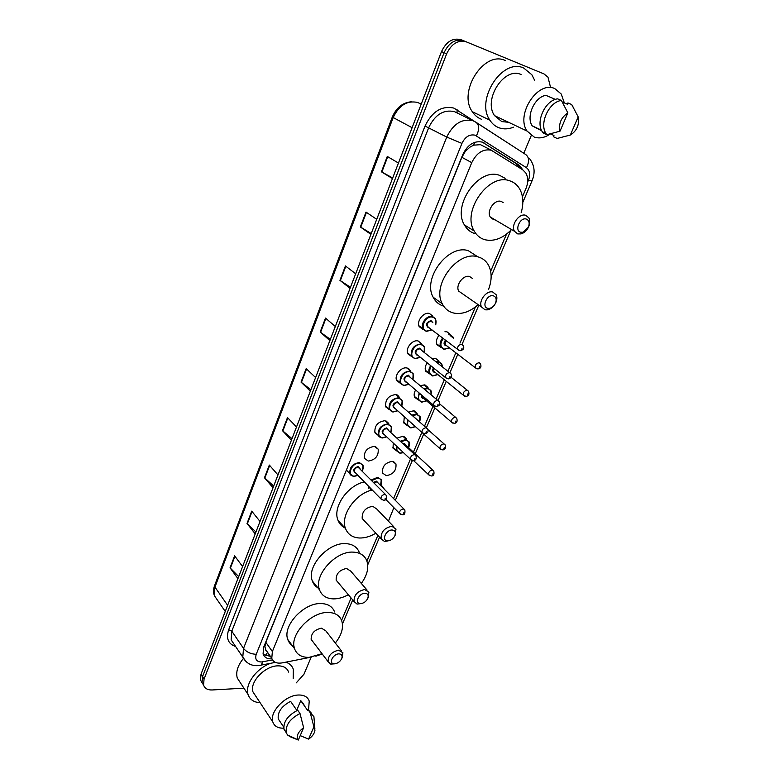 <?xml version="1.0" encoding="UTF-8"?>
<svg xmlns="http://www.w3.org/2000/svg" width="779" height="779" viewBox="0 0 779 779"><rect width="100%" height="100%" fill="white"/><g stroke="black" fill="none" stroke-linecap="round" stroke-linejoin="round"><path stroke-width="1.17" d="M444.945 331.747L446.912 331.776L450.223 334.308L446.854 331.766M440.885 347.366L436.97 344.717C435.782 341.728 436.474 338.583 439.044 335.272M432.345 358.876L435.627 358.554L439.015 361.105L435.87 358.603M429.502 373.862L425.714 371.213C424.682 368.642 425.178 365.848 427.213 362.829M420.261 385.683L424.526 384.894L427.992 387.455L425.052 385.001M418.304 399.919L414.642 397.29C413.756 395.099 414.087 392.655 415.635 389.967M408.517 412.101L413.61 410.796L417.145 413.367L414.409 410.971M397.076 438.119L402.86 436.279L406.472 438.85L403.931 436.513M392.295 461.353L395.956 463.924C396.53 470.467 393.298 474.382 386.267 475.657L382.528 473.048C382.012 466.475 385.264 462.58 392.295 461.353M411.74 356.626L407.836 353.812C405.041 348.632 412.218 339.498 417.963 340.92L421.517 343.636L418.109 340.949M400.455 383.365L396.686 380.571C394.038 375.517 401.107 366.675 406.784 367.951L410.416 370.687L407.242 368.048M389.354 409.666L385.722 406.891C385.021 399.734 388.37 395.615 395.781 394.534L399.491 397.29L396.55 394.7M378.458 435.539L374.942 432.783C374.329 425.84 377.669 421.809 384.962 420.679L388.74 423.435L386.014 420.923M422.744 329.361L419.18 326.596C416.239 321.308 423.513 311.843 429.336 313.421L432.812 316.118M374.329 446.396L378.166 449.142C378.76 455.871 375.459 459.844 368.263 461.061L364.348 458.266C363.803 451.518 367.133 447.565 374.329 446.396M407.787 368.506L408.751 368.71M491.812 150.435L480.487 144.68L473.671 145.167L469.903 147.182L465.258 151.389L464.488 151.126M522.436 196.844L525.913 188.693C528.318 182.675 528.289 177.437 525.825 172.977L522.777 169.841L491.267 150.23C483.175 148.643 476.66 152.781 471.743 162.636L272.377 651.536L271.774 658.333C273.293 662.238 276.749 663.757 282.144 662.89L310.402 657.291M465.258 151.389L469.903 147.182M265.873 650.455L264.909 646.619L265.873 650.455M465.131 151.681L461.869 157.309L265.814 642.286L264.909 646.619M341.582 620.366L351.115 598.029M366.899 561.065L377.883 535.358M393.58 498.589L410.416 459.172M413.425 452.132L421.838 432.403M424.477 426.23L432.988 406.307M436.104 399.004L444.312 379.782M447.935 371.301L455.832 352.799M459.99 343.081L475.424 306.936M490.653 271.267L506.506 234.148M315.875 656.21L322.224 653.971M407.31 425.558L403.765 422.948L404.32 416.697M396.492 450.778L393.054 448.188L393.249 443.037M522.826 169.871L518.941 165.051L482.318 142.119C474.216 140.502 467.721 144.602 462.843 154.427L263.643 647.271L263.068 654C264.363 657.505 267.324 659.112 271.949 658.83M243.924 688.178L212.131 689.97C207.594 690.097 204.731 688.441 203.562 685.023L204.059 679.093L446.649 53.809C451.528 43.663 458.091 39.68 466.348 41.871L543.956 73.908L547.958 77.131L550.402 86.771M311.133 657.213L303.976 674.195L296.263 682.871M531.21 135.643L523.77 153.268M202.141 682.852L200.534 680.116L201.021 674.205L441.498 51.599L444.069 52.709C448.928 42.582 455.481 38.619 463.719 40.8C455.481 38.619 448.928 42.582 444.069 52.709L202.54 676.639L444.069 52.709L446.649 53.809M203.65 685.306L202.043 682.56L202.54 676.639L202.043 682.56L203.65 685.306M270.391 656.366L263.244 654.487M482.289 142.109L516.263 163.668L519.973 168.069M238.715 576.606L230.048 567.823L237.936 578.641M242.6 566.567L234.625 555.846L230.048 567.823M255.95 531.999L247.011 523.459L255.22 533.888M260.02 521.453L251.724 511.131L247.011 523.459M273.702 486.038L264.471 477.761L273.03 487.771M277.986 474.956L269.33 465.063L264.471 477.761M292.008 438.655L282.475 430.67L291.395 440.232M296.497 427.009L287.48 417.573L282.475 430.67M392.694 177.972L381.418 171.808L392.46 178.576M398.459 163.035L387.28 156.452L381.418 171.808M371.232 233.544L360.336 226.952L370.911 234.362M376.715 219.327L366.013 212.092L360.336 226.952M350.462 287.305L339.936 280.333L350.063 288.337M355.682 273.789L345.438 265.941L339.936 280.333M330.354 339.362L320.179 332.02L329.877 340.589M335.321 326.508L325.505 318.085L320.179 332.02M310.879 389.782L301.035 382.109L310.334 391.194M315.602 377.552L306.196 368.603L301.035 382.109M441.498 51.599C446.338 41.511 452.872 37.558 461.11 39.739L466.348 41.871M513.517 127.191C508.473 129.187 503.701 129.402 499.183 127.844C495.376 126.461 492.279 123.91 489.903 120.19C475.132 99.907 502.445 57.5 523.78 68.094L531.853 74.755L534.589 80.169M481.588 119.304C477.8 117.921 474.713 115.389 472.327 111.718C457.526 91.669 484.178 50.06 505.405 60.577M550.48 133.871C544.862 137.727 539.448 138.798 534.258 137.094L527.042 131.047C515.445 114.766 537.812 80.256 554.775 88.592L561.24 94.016L564.317 102.896M508.58 122.293L501.764 121.582L494.558 115.643C482.892 99.693 504.295 66.322 521.122 74.56M558.348 138.175L557.121 138.458L553.421 136.724L553.947 135.488L550.402 133.832M562.272 102.02L567.355 104.201L567.901 102.935L571.698 104.552L573.266 107.356M578.193 116.908L578.67 119.158C578.826 126.149 576.051 131.447 570.335 135.04L578.193 116.908L571.698 104.552M570.335 135.04L557.121 138.458M555.388 99.4L545.904 95.34C534.56 96.927 525.786 116.694 532.223 125.847L541.775 130.823M560.004 131.193C558.504 123.559 561.123 117.454 567.872 112.897L560.004 131.193L546.809 134.689L546.001 133.511C539.049 123.52 549.068 101.776 561.406 100.462L557.618 98.845C545.31 100.15 535.348 121.816 542.311 131.787L543.119 132.956L546.809 134.689M567.872 112.897L561.406 100.462M520.654 232.23C514.101 230.759 520.051 216.864 526.322 219.074C529.184 220.379 529.876 223.086 528.396 227.186L522.991 232.22L520.654 232.23M517.723 233.924L514.471 231.275C510.596 225.092 519.204 212.862 525.728 215.306L528.863 217.877C530.148 220.428 530.09 223.398 528.668 226.796C526.877 230.526 524.335 232.902 521.034 233.904L517.723 233.924M503.166 202.559L501.17 201.43C494.675 198.976 486.339 210.905 490.254 217L493.497 219.639L495.093 219.853M511.082 230.009C502.659 238.442 493.974 241.685 485.025 239.757C480.302 238.432 476.67 235.492 474.138 230.925C461.635 211.148 488.998 172.5 509.836 180.845C513.994 182.218 517.237 184.866 519.574 188.781C523.293 195.529 523.819 203.514 521.161 212.725M475.317 233.749C470.604 232.424 466.981 229.493 464.43 224.956C451.898 205.286 478.91 167.047 499.69 175.392L505.133 178.313M487.849 308.338C481.286 307.257 486.963 294.004 493.263 295.777C496.135 296.867 496.875 299.36 495.483 303.255C494.052 306.166 492.007 307.88 489.368 308.396L487.849 308.338M485.074 309.799L481.539 307.004C478.17 301.161 486.408 290.109 492.718 292.018L496.145 294.735C497.206 297.013 497.109 299.633 495.853 302.612C493.828 306.722 490.955 309.136 487.226 309.867L485.074 309.799M472.541 278.502L469.542 276.487C463.281 274.549 455.287 285.338 458.685 291.112L462.833 293.995M477.926 304.823C470.097 311.727 462.161 314.492 454.108 313.129C448.821 311.951 444.887 308.864 442.326 303.859C431.469 285.143 457.711 250.176 477.839 256.817C482.581 258.102 486.154 260.926 488.55 265.298C491.977 272.212 491.997 280.197 488.599 289.262M443.67 306.157C439.005 304.755 435.5 301.775 433.173 297.237C422.276 278.6 448.198 244.002 468.247 250.663L477.118 256.359M387.63 540.85L387.144 540.801C381.204 540.178 386.316 529.447 392.295 530.022C395.177 530.509 396.044 532.398 394.895 535.709C393.181 538.941 390.756 540.655 387.63 540.85M389.773 540.49L384.602 541.561L381.106 538.815C380.775 531.979 384.368 527.811 391.886 526.302L395.995 529.068L394.982 535.524M393.746 526.721L376.832 509.076L372.742 506.292C365.322 507.674 361.816 511.754 362.216 518.512L364.406 520.869M375.868 533.187C370.259 536.546 364.767 538.153 359.382 537.997C352.546 537.568 347.94 534.462 345.564 528.668C339.995 515.864 355.243 493.613 372.245 490.001M345.37 528.123C341.864 526.516 339.401 523.887 337.989 520.236C332.38 507.46 347.453 485.414 364.348 481.899M385.848 490.78L392.626 497.625M393.872 507.665L388.439 521.19M381.058 484.791L384.67 489.601M360.57 603.618L359.664 603.521C354.279 602.664 359.353 592.936 365.049 593.238C367.931 593.569 368.827 595.322 367.737 598.476C366.081 601.592 363.696 603.306 360.57 603.618M361.748 603.482L357.074 604.095L354.026 601.505C353.851 595.137 357.405 591.154 364.669 589.537L368.915 592.225L367.883 598.126M367.084 590.102L350.774 571.173L346.548 568.456C339.381 569.946 335.915 573.85 336.158 580.151L337.94 582.283M348.349 594.718C343.354 597.464 338.476 598.856 333.724 598.895C326.537 598.73 321.795 595.711 319.517 589.839C313.431 575.438 335.72 550.646 353.423 552.136C360.151 552.525 364.611 555.417 366.812 560.802C369.042 567.716 367.221 575.262 361.329 583.422M319.127 588.505C315.846 586.928 313.577 584.416 312.34 580.978C306.225 566.606 328.28 542.057 345.905 543.635C352.605 544.063 357.064 546.955 359.265 552.33M334.619 663.825L333.363 663.698C328.465 662.686 333.461 653.805 338.914 653.863C341.796 654.068 342.711 655.675 341.679 658.693C340.082 661.692 337.726 663.406 334.619 663.825M334.96 663.805L330.724 664.107L328.076 661.683C328.027 655.733 331.523 651.896 338.573 650.192L342.926 652.763L341.874 658.216M341.436 650.864L325.739 630.766L321.406 628.147C314.453 629.734 311.035 633.473 311.152 639.374L312.593 641.273M322.039 653.717L309.088 657.379C301.58 657.495 296.731 654.594 294.55 648.693C289.165 635.128 310.724 611.797 328.008 612.469C335.067 612.596 339.654 615.391 341.757 620.844C343.763 627.66 341.611 635.06 335.321 643.026M294.063 646.619C290.957 645.09 288.853 642.694 287.753 639.432C282.339 625.888 303.683 602.78 320.89 603.559C327.92 603.725 332.487 606.529 334.61 611.973M260.128 702.716C253.808 702.307 249.786 699.571 248.063 694.508C244.606 684.683 256.349 668.353 270.586 663.338M240.643 683.183L237.254 678.003C235.686 671.985 237.722 665.5 243.34 658.547M283.751 728.161C277.967 728.355 274.315 726.262 272.796 721.88C269.213 712.172 285.211 695.287 298.24 695.024C304.034 694.819 307.705 696.854 309.234 701.119L308.552 709.766M255.687 696.017L252.99 691.937C249.338 682.248 264.879 665.87 277.714 665.86C283.42 665.772 287.052 667.856 288.619 672.111M296.731 710.195L300.782 700.672L303.966 704.255M300.782 700.672L307.578 710.351L307.948 709.484L311.619 713.418M313.908 726.817L314.969 730.118C314.531 733.467 312.398 736.467 308.591 739.105L313.908 726.817L310.246 712.756L313.918 716.67L314.862 728.608M308.591 739.105L300.217 735.629M307.948 709.484L310.246 712.756M296.974 710.555L290.606 701.343C281.628 706.125 277.509 711.977 278.249 718.91L280.167 721.792M285.786 662.169C289.613 663.435 292.135 665.821 293.332 669.327L293.186 678.538M298.318 740.05L298.153 739.884C296.069 736.106 297.899 732.046 303.625 727.683L298.318 740.05L290.109 736.72L287.509 734.977L286.214 732.63C285.494 725.035 290.09 718.657 300.003 713.515L297.724 710.234C287.841 715.346 283.254 721.695 283.984 729.29L286.166 732.455M303.625 727.683L300.003 713.515M289.584 735.931L290.109 736.72M269.417 654.973L265.347 655.752L267.606 652.393M518.016 166.833L518.249 165.372M473.671 145.167L474.762 142.284M264.821 646.833L263.818 646.833M461.869 157.309L471.743 162.636M265.814 642.286L272.377 651.536M527.617 182.208L528.493 180.163C530.538 174.574 529.866 170.426 526.458 167.709L475.015 135.166C469.552 134.056 465.19 136.802 461.928 143.404L256.233 654.292C254.791 659.161 256.505 661.731 261.393 662.004L272.533 659.949M246.446 662.004L242.785 657.145L243.515 648.401L446.737 137.065C453.242 123.822 461.957 118.369 472.892 120.696L475.696 122.089C479.367 124.698 479.611 129.285 476.417 135.848M235.628 646.521C228.208 643.97 225.891 638.381 228.675 629.744L425.022 126.042L446.737 137.065L461.928 143.404M258.949 665.344L261.082 665.208L262.893 661.829M425.022 126.042C432.121 111.426 441.761 105.447 453.953 108.115L508.804 143.56M472.853 120.687L454.449 111.631C443.611 109.284 435.042 114.61 428.732 127.59L231.791 631.185L231.129 639.851L234.051 644.184M204.059 679.093L201.021 674.205M476.592 122.663L525.513 154.398C529.223 157.037 529.545 161.467 526.458 167.709M256.233 654.292C250.828 654.087 246.592 652.12 243.515 648.401L231.791 631.185L228.675 629.744M457.049 112.887L457.088 109.673M528.493 180.163L532.008 180.864C534.501 174.905 535.923 166.716 529.272 158.244M482.766 142.284L484.402 143.122M516.263 163.668L518.941 165.051M421.196 104.182L417.739 102.487C407.232 100.209 399.052 105.223 393.191 117.541L392.343 116.928C396.453 107.512 402.889 102.448 411.672 101.737M225.258 611.466L214.42 595.74C213.193 592.576 213.251 589.167 214.614 585.516L214.42 595.74L217.419 600.083M412.11 127.698L393.191 117.541L214.936 587.103L227.624 605.332M301.405 382.431L306.556 368.954M320.568 332.331L325.885 318.416M340.335 280.615L345.827 266.252M360.755 227.225L366.432 212.375M381.846 172.052L387.718 156.706M282.835 431.001L287.831 417.943M264.821 478.111L269.661 465.443M247.342 523.819L252.045 511.53M230.38 568.193L234.937 556.264M431.878 329.799L426.21 331.377L422.87 328.787C420.105 323.811 426.96 314.911 432.423 316.381L435.685 318.913L435.685 324.765M435.636 324.726C436.737 320.685 435.695 318.144 432.52 317.111C425.12 315.242 419.024 330.014 426.707 331.104L431.829 329.76M429.044 327.638L428.158 327.618C425.363 324.541 426.327 322.214 431.06 320.617L432.832 322.613M432.442 322.321L431.157 321.347C428.236 321.717 426.96 323.382 427.34 326.323L428.693 327.355M461.635 344.328L462.95 345.35C464.615 348.018 463.719 349.8 460.262 350.696L457.663 349.469C457.331 346.46 458.656 344.746 461.635 344.328M459.191 350.521L428.44 327.307M461.704 349.148L462.142 348.125L461.704 349.148M414.866 358.691L411.448 356.091C410.621 348.953 413.805 344.912 420.981 343.958L424.321 346.509L424.185 352.371M420.28 357.24L415.11 358.729L420.387 357.318M424.136 352.332C425.363 348.242 424.341 345.691 421.069 344.688C413.668 342.984 407.68 357.503 415.363 358.447L420.232 357.201M417.544 355.029L416.784 355.01C413.97 352.059 414.925 349.761 419.638 348.135L421.439 350.18M449.61 372.635L419.725 348.865C416.853 349.245 415.587 350.871 415.928 353.724L445.578 377.649C445.286 374.738 446.601 373.063 449.532 372.625L450.885 373.657C452.453 376.306 451.567 378.058 448.217 378.906L445.578 377.649L447.01 378.701M449.59 377.425L450.028 376.413L449.59 377.425M403.717 385.556L400.231 382.937C399.5 376.014 402.665 372.06 409.735 371.067L413.143 373.638L412.88 379.47M408.868 384.213L403.98 385.586L408.975 384.3M412.841 379.441C414.175 375.322 413.162 372.771 409.822 371.787C402.422 370.249 396.53 384.534 404.204 385.323L408.829 384.183M406.229 381.973L405.606 381.953C402.782 379.11 403.717 376.851 408.41 375.186L410.231 377.25M437.837 400.464L408.498 375.906C405.664 376.315 404.398 377.903 404.7 380.668L433.699 405.343C433.445 402.519 434.76 400.883 437.642 400.425L439.025 401.458C440.563 404.038 439.687 405.762 436.386 406.619L433.699 405.343L435.042 406.375M437.691 405.207L438.119 404.213L437.691 405.207M397.65 410.728L392.762 411.974L389.208 409.345C388.555 402.626 391.71 398.751 398.673 397.718L402.149 400.299L401.76 406.112M401.721 406.083C403.171 401.935 402.178 399.393 398.751 398.449C391.36 397.066 385.566 411.108 393.229 411.75L397.621 410.699M395.109 408.449L394.612 408.439C391.769 405.703 392.694 403.493 397.368 401.779L399.208 403.853M426.269 427.807L397.456 402.509C394.671 402.928 393.405 404.476 393.668 407.164L422.033 432.559C421.809 429.823 423.114 428.216 425.957 427.749L427.359 428.781C428.849 431.313 427.983 433.007 424.759 433.854L422.033 432.559L423.289 433.572M425.996 432.501L426.415 431.527L425.996 432.501M381.973 437.954L378.36 435.325C377.786 428.801 380.931 425.003 387.796 423.932L391.34 426.512L390.922 432.403M390.795 432.277C392.343 428.109 391.37 425.568 387.874 424.662C380.473 423.425 374.787 437.233 382.44 437.74L386.588 436.776M384.174 434.497L383.794 434.478C380.95 431.868 381.846 429.687 386.511 427.944L388.361 430.018M414.886 454.683L386.588 428.664C383.843 429.102 382.586 430.621 382.83 433.231L410.562 459.318C410.367 456.66 411.672 455.082 414.467 454.595L415.908 455.627C416.755 458.704 415.898 460.37 413.328 460.632L410.562 459.318L411.731 460.311M414.506 459.337L414.915 458.373L414.506 459.337M353.676 476.339L349.868 473.642C349.42 467.361 352.575 463.671 359.333 462.56L363.072 465.209L362.439 471.12M362.313 470.993C364.075 466.738 363.102 464.167 359.411 463.291C351.894 462.268 346.363 475.842 354.124 476.154L357.921 475.317M355.623 472.96L355.438 472.95C352.507 470.467 353.393 468.325 358.087 466.514L360.005 468.646M385.517 494.529L358.165 467.244C355.458 467.692 354.192 469.172 354.377 471.684L381.009 498.979C380.853 496.427 382.158 494.899 384.923 494.392L386.433 495.454C387.182 498.482 386.326 500.118 383.852 500.361L381.009 498.979L382.07 499.962M384.933 499.135L385.332 498.19L384.933 499.135M443.952 349.362L440.641 346.918C439.531 344.104 440.193 341.124 442.628 338.008M448.811 334.658L449.999 334.746L453.105 337.122L453.495 338.193M443.241 338.476C439.794 343.724 440.154 347.259 444.332 349.089L449.269 347.755L444.059 349.382M446.601 345.701L445.763 345.691C443.602 344.669 443.494 342.828 445.442 340.15M476.69 368.74L475.297 367.756C474.986 364.854 476.281 363.18 479.182 362.722L480.439 363.676C481.607 366.812 480.74 368.564 477.848 368.934L475.297 367.756L445.004 344.474L446.25 345.438L445.004 344.474L446.055 340.627M479.698 366.451L479.26 367.454L479.698 366.451M453.096 337.891L450.087 335.467M432.579 375.945L429.317 373.511C428.353 371.106 428.82 368.486 430.719 365.653M435.987 361.777L438.645 361.592L441.829 363.988L442.433 366.919M442.199 366.734C442.063 364.27 440.904 362.8 438.733 362.313L436.727 362.362M431.313 366.14C428.567 371.067 429.151 374.261 433.066 375.712L437.769 374.475M435.188 372.381L434.478 372.372C432.618 371.719 432.267 370.21 433.436 367.854M464.635 396.151L463.32 395.177C463.038 392.363 464.333 390.717 467.186 390.25L468.471 391.214C469.571 394.31 468.715 396.034 465.92 396.375L463.32 395.177L433.679 371.164L434.848 372.109L433.679 371.164L434.03 368.331M467.682 393.979L467.254 394.963L467.682 393.979M421.507 402.12L418.187 399.666L419.063 392.889M423.747 388.614L427.476 388L430.738 390.406C431.303 390.941 431.41 392.392 431.06 394.758M430.894 394.622C431.41 391.34 430.3 389.373 427.564 388.711L424.399 389.159M419.647 393.385C417.573 397.933 418.352 400.766 421.994 401.896L426.464 400.757M423.971 398.624L423.387 398.614C421.867 398.225 421.342 397.105 421.819 395.235M452.774 423.094L451.547 422.14C451.304 419.404 452.589 417.797 455.394 417.31L456.708 418.274C457.682 421.39 456.845 423.085 454.186 423.357L451.547 422.14L423.63 398.332M455.881 421.03L455.462 422.004L455.881 421.03M422.452 395.771L422.549 397.407L423.64 398.342M410.63 427.856L407.232 425.402L407.68 419.715M411.906 415.1L416.502 413.97L419.823 416.385L419.521 421.838M419.492 421.819C420.777 417.895 419.803 415.519 416.58 414.691L412.5 415.616M408.264 420.232C406.813 424.331 407.758 426.804 411.098 427.652L415.353 426.59L410.913 427.885M415.1 417.924L416.921 419.53M412.938 424.438L410.699 422.413M441.128 449.58L439.969 448.636C439.755 445.987 441.041 444.41 443.806 443.913L445.15 444.877C445.919 448.237 445.082 449.902 442.647 449.882L439.969 448.636L423.094 433.523M444.273 447.623L443.864 448.577L444.273 447.623M397.348 395.021L396.803 394.934M397.533 395.566L398.741 396.092M411.585 423.201L422.043 432.588M399.919 453.183L396.472 450.729L396.56 446.143M400.367 441.187L405.693 439.522L409.082 441.936L408.547 447.604C410.075 443.533 409.15 441.08 405.781 440.232L400.922 441.703M397.154 446.698C396.277 450.272 397.358 452.375 400.387 452.988L403.347 452.521M403.006 443.641L404.428 443.436L406.2 445.422M432.832 470.146L405.869 445.121L403.629 444.215M429.667 475.618L428.596 474.703C428.411 472.123 429.687 470.574 432.413 470.058L433.776 471.032C434.448 474.411 433.63 476.047 431.313 475.959L428.596 474.703L413.581 460.613M432.871 473.778L432.462 474.713L432.871 473.778M368.477 488.219L368.165 485.823M371.203 480.01L377.737 477.303L381.301 479.776L380.571 485.463M380.561 485.453C382.285 481.305 381.369 478.832 377.815 478.014L371.729 480.546M368.857 486.524L371.232 490.264M373.521 482.367L376.491 481.159L378.331 483.194M403.989 509.086L378 482.873L376.569 481.88L374.047 482.892M400.552 514.383L399.569 513.478C399.432 510.995 400.708 509.485 403.405 508.96L404.837 509.943C405.314 513.419 404.486 515.036 402.363 514.792L399.569 513.478L385.858 499.495M403.824 512.689L403.425 513.614L403.824 512.689M395.956 463.924L393.599 461.655M378.166 449.142L375.644 446.708M265.269 649.073L271.774 658.333M234.138 644.311L242.785 657.145C246.261 663.338 251.49 666.162 258.472 665.617L275.415 662.384M203.562 685.023L200.534 680.116M342.448 623.93L352.712 599.937M367.717 564.872L379.568 537.169M395.323 500.342L412.334 460.584M415.236 453.806L423.688 434.059M426.347 427.837L434.867 407.914M438.032 400.523L446.24 381.34M449.921 372.732L457.799 354.318M462.025 344.445L478.734 305.387M491.15 276.37L510.897 230.204M522.836 202.306L531.999 180.894M519.272 166.745L521.94 168.128M214.614 585.516L392.343 116.928M489.903 120.19L472.327 111.718M527.042 131.047L494.558 115.643M541.454 130.151L532.223 125.847M546.001 133.511L542.311 131.787M514.471 231.275L490.254 217M474.138 230.925L464.43 224.956M522.991 232.22L521.034 233.904M481.539 307.004L458.685 291.112M442.326 303.859L433.173 297.237M495.483 303.255L495.853 302.612M489.368 308.396L487.226 309.867M387.144 540.801L384.602 541.561M381.106 538.815L362.216 518.512M345.564 528.668L337.989 520.236M394.895 535.709L395.566 534.365M359.664 603.521L357.074 604.095M354.026 601.505L336.158 580.151M319.517 589.839L312.34 580.978M367.737 598.476L368.477 596.967M333.363 663.698L330.724 664.107M328.076 661.683L311.152 639.374M294.55 648.693L287.753 639.432M341.679 658.693L342.487 657.028M248.063 694.508L237.254 678.003M272.796 721.88L252.99 691.937M283.683 727.05L278.249 718.91M298.153 739.884L287.509 734.977M286.214 732.63L283.984 729.29M435.685 318.913L435.802 324.853M431.985 329.877L426.425 331.406L418.829 325.68M424.321 346.509L424.292 352.459M415.09 358.739L407.495 352.868M413.143 373.638L412.987 379.568M403.95 385.605L396.355 379.616M402.149 400.299L401.867 406.21M397.748 410.815L392.986 412.023L385.41 405.917M399.393 397.874L395.557 394.505M386.715 436.892L382.207 438.002C379.948 437.438 378.662 436.552 378.36 435.325L374.641 431.8M388.779 424.156L385.021 420.689M358.038 475.443L353.909 476.397C351.417 475.794 350.073 474.878 349.868 473.642L346.382 470.039M436.62 343.802L444.049 349.382L449.415 347.862M453.544 338.232L453.105 337.122M425.383 370.288L432.803 375.994L437.915 374.592M467.293 390.269L451.06 377.26M414.321 396.345L421.741 402.168L426.6 400.864M427.983 388.108L424.078 384.836M455.618 417.349L439.599 403.843M403.454 421.984L410.864 427.914L415.47 426.707M417.262 414.136L413.435 410.776M444.127 443.972L427.739 429.463M419.628 421.936C420.524 418.605 420.582 416.755 419.823 416.385M392.762 447.224L400.153 453.242L403.483 452.648M406.696 439.746L402.947 436.289M408.663 447.711C409.754 444.234 409.89 442.306 409.082 441.936M380.678 485.57C381.895 482.24 382.099 480.312 381.301 479.776"/></g></svg>
